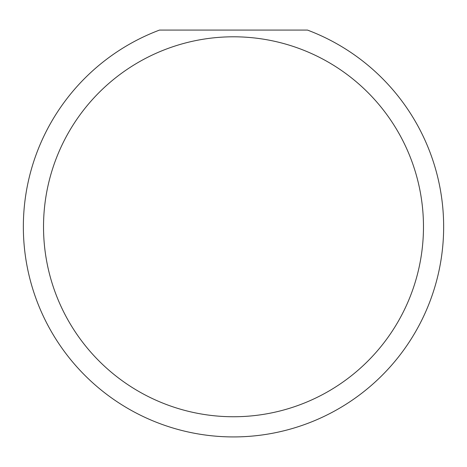 <?xml version="1.0" encoding="UTF-8"?>
<svg xmlns="http://www.w3.org/2000/svg" width="467" height="467" viewBox="0 0 467 467"><rect width="100%" height="100%" fill="white"/><g stroke="black" fill="none" stroke-linecap="round" stroke-linejoin="round"><path stroke-width="0.7" d="M423.476 226.775A189.976 189.976 0 0 0 233.5 36.8A189.976 189.976 0 0 0 43.524 226.775A189.976 189.976 0 0 0 233.5 416.751A189.976 189.976 0 0 0 423.476 226.775M307.473 30.075A210.15 210.15 0 0 1 233.5 436.925A210.15 210.15 0 0 1 159.527 30.075L307.473 30.075"/></g></svg>
